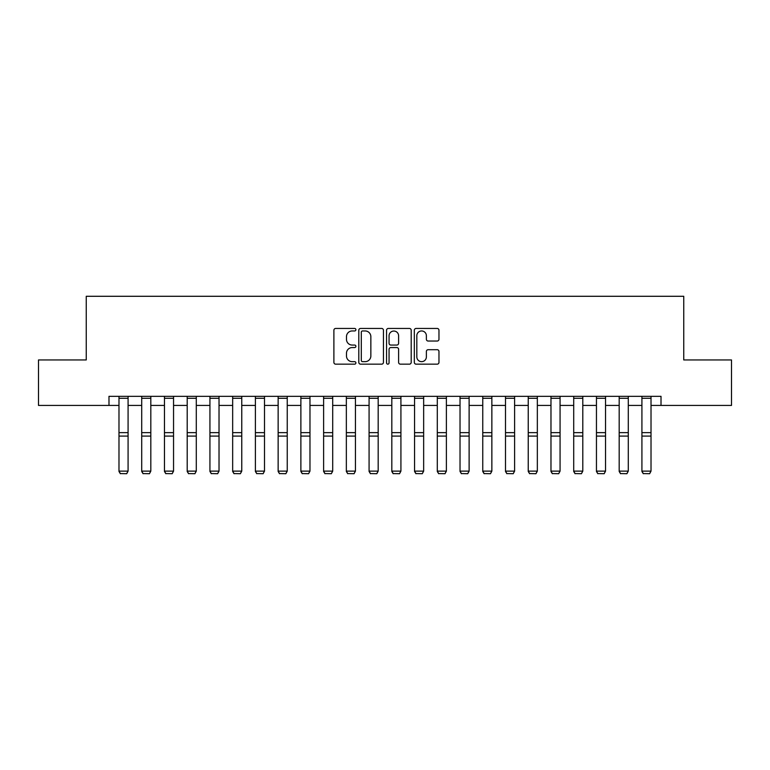 <?xml version="1.0" encoding="UTF-8"?>
<svg xmlns="http://www.w3.org/2000/svg" width="770" height="770" viewBox="0 0 770 770"><rect width="100%" height="100%" fill="white"/><g stroke="black" fill="none" stroke-linecap="round" stroke-linejoin="round"><path stroke-width="1.16" d="M355.894 329.704A1.251 1.251 0 0 0 354.652 328.453L335.681 328.453A1.781 1.781 0 0 0 333.891 330.234L333.891 362.372A1.781 1.781 0 0 0 335.681 364.162L354.652 364.162A1.251 1.251 0 0 0 355.894 362.911A1.251 1.251 0 0 0 354.652 361.659L352.198 361.659A5.717 5.717 0 0 1 346.481 355.952L346.481 353.266A5.717 5.717 0 0 1 352.198 347.559L354.652 347.559A1.251 1.251 0 0 0 355.894 346.308A1.251 1.251 0 0 0 354.652 345.056L352.198 345.056A5.717 5.717 0 0 1 346.481 339.339L346.481 336.663A5.717 5.717 0 0 1 352.198 330.956L354.652 330.956A1.251 1.251 0 0 0 355.894 329.704M437.177 341.043A1.781 1.781 0 0 0 438.967 339.252L438.967 330.234A1.781 1.781 0 0 0 437.177 328.453L416.108 328.453A1.781 1.781 0 0 0 414.327 330.234L414.327 362.372A1.781 1.781 0 0 0 416.108 364.162L437.177 364.162A1.781 1.781 0 0 0 438.967 362.372L438.967 351.486A1.781 1.781 0 0 0 437.177 349.695L428.159 349.695A1.781 1.781 0 0 0 426.378 351.486L426.378 356.885A4.774 4.774 0 0 1 421.604 361.659A4.774 4.774 0 0 1 416.82 356.885L416.82 335.73A4.774 4.774 0 0 1 421.604 330.956A4.774 4.774 0 0 1 426.378 335.73L426.378 339.252A1.781 1.781 0 0 0 428.159 341.043L437.177 341.043M108.984 405.424L38.5 405.424L38.5 359.946L86.25 359.946L86.25 296.286L683.75 296.286L683.75 359.946L731.5 359.946L731.5 405.424L661.016 405.424L661.016 396.329L108.984 396.329L108.984 405.424L118.984 405.424M383.441 330.234A1.781 1.781 0 0 0 381.65 328.453L360.581 328.453A1.781 1.781 0 0 0 358.801 330.234L358.801 362.372A1.781 1.781 0 0 0 360.581 364.162L381.65 364.162A1.781 1.781 0 0 0 383.441 362.372L383.441 330.234M388.35 328.453L409.419 328.453A1.781 1.781 0 0 1 411.199 330.234L411.199 362.372A1.781 1.781 0 0 1 409.419 364.162L400.4 364.162A1.781 1.781 0 0 1 398.61 362.372L398.61 349.339A1.781 1.781 0 0 0 396.829 347.559L390.842 347.559A1.781 1.781 0 0 0 389.062 349.339L389.062 362.911A1.251 1.251 0 0 1 387.811 364.162A1.251 1.251 0 0 1 386.559 362.911L386.559 330.234A1.781 1.781 0 0 1 388.35 328.453M128.08 405.424L141.719 405.424M150.814 405.424L164.462 405.424M173.548 405.424L187.197 405.424M196.292 405.424L209.931 405.424M219.026 405.424L232.665 405.424M241.761 405.424L255.399 405.424M264.495 405.424L278.143 405.424M287.239 405.424L300.878 405.424M309.973 405.424L323.612 405.424M332.707 405.424L346.346 405.424M355.442 405.424L369.08 405.424M378.176 405.424L391.824 405.424M400.92 405.424L414.558 405.424M423.654 405.424L437.293 405.424M446.388 405.424L460.027 405.424M469.123 405.424L482.761 405.424M491.857 405.424L505.505 405.424M514.601 405.424L528.239 405.424M537.335 405.424L550.974 405.424M560.069 405.424L573.708 405.424M582.803 405.424L596.452 405.424M605.538 405.424L619.186 405.424M628.282 405.424L641.92 405.424M651.016 405.424L661.016 405.424M362.545 330.956A1.251 1.251 0 0 0 361.303 332.207L361.303 360.408A1.251 1.251 0 0 0 362.545 361.659L365.134 361.659A5.717 5.717 0 0 0 370.851 355.952L370.851 336.663A5.717 5.717 0 0 0 365.134 330.956L362.545 330.956M398.61 335.816A4.774 4.774 0 0 0 393.836 331.042A4.774 4.774 0 0 0 389.062 335.816L389.062 343.276A1.781 1.781 0 0 0 390.842 345.056L396.829 345.056A1.781 1.781 0 0 0 398.61 343.276L398.61 335.816M118.984 471.452L120.351 473.714L118.984 471.125L128.08 471.125L126.713 473.714L120.351 473.579L126.713 473.714M128.08 396.329L128.08 471.125L126.713 473.579M118.984 396.329L118.984 471.125L120.351 473.579M141.719 471.452L143.085 473.714L141.719 471.125L150.814 471.125L149.457 473.714L143.085 473.579L149.457 473.714M164.462 471.452L165.82 473.714L164.462 471.125L173.548 471.125L172.191 473.714L165.82 473.579L172.191 473.714M187.197 471.452L188.563 473.714L187.197 471.125L196.292 471.125L194.926 473.714L188.563 473.579L194.926 473.714M150.814 396.329L150.814 471.125L149.457 473.579M141.719 396.329L141.719 471.125L143.085 473.579M173.548 396.329L173.548 471.125L172.191 473.579M164.462 396.329L164.462 471.125L165.82 473.579M196.292 396.329L196.292 471.125L194.926 473.579M187.197 396.329L187.197 471.125L188.563 473.579M209.931 471.452L211.298 473.714L209.931 471.125L219.026 471.125L217.66 473.714L211.298 473.579L217.66 473.714M219.026 396.329L219.026 471.125L217.66 473.579M209.931 396.329L209.931 471.125L211.298 473.579M232.665 471.452L234.032 473.714L232.665 471.125L241.761 471.125L240.394 473.714L234.032 473.579L240.394 473.714M241.761 396.329L241.761 471.125L240.394 473.579M232.665 396.329L232.665 471.125L234.032 473.579M255.399 471.452L256.766 473.714L255.399 471.125L264.495 471.125L263.138 473.714L256.766 473.579L263.138 473.714M264.495 396.329L264.495 471.125L263.138 473.579M255.399 396.329L255.399 471.125L256.766 473.579M278.143 471.452L279.5 473.714L278.143 471.125L287.239 471.125L285.872 473.714L279.5 473.579L285.872 473.714M287.239 396.329L287.239 471.125L285.872 473.579M278.143 396.329L278.143 471.125L279.5 473.579M300.878 471.452L302.244 473.714L300.878 471.125L309.973 471.125L308.606 473.714L302.244 473.579L308.606 473.714M309.973 396.329L309.973 471.125L308.606 473.579M300.878 396.329L300.878 471.125L302.244 473.579M323.612 471.452L324.978 473.714L323.612 471.125L332.707 471.125L331.341 473.714L324.978 473.579L331.341 473.714M332.707 396.329L332.707 471.125L331.341 473.579M323.612 396.329L323.612 471.125L324.978 473.579M346.346 471.452L347.713 473.714L346.346 471.125L355.442 471.125L354.075 473.714L347.713 473.579L354.075 473.714M355.442 396.329L355.442 471.125L354.075 473.579M346.346 396.329L346.346 471.125L347.713 473.579M369.08 471.452L370.447 473.714L369.08 471.125L378.176 471.125L376.819 473.714L370.447 473.579L376.819 473.714M378.176 396.329L378.176 471.125L376.819 473.579M369.08 396.329L369.08 471.125L370.447 473.579M391.824 471.452L393.181 473.714L391.824 471.125L400.92 471.125L399.553 473.714L393.181 473.579L399.553 473.714M400.92 396.329L400.92 471.125L399.553 473.579M391.824 396.329L391.824 471.125L393.181 473.579M414.558 471.452L415.925 473.714L414.558 471.125L423.654 471.125L422.287 473.714L415.925 473.579L422.287 473.714M423.654 396.329L423.654 471.125L422.287 473.579M414.558 396.329L414.558 471.125L415.925 473.579M437.293 471.452L438.659 473.714L437.293 471.125L446.388 471.125L445.022 473.714L438.659 473.579L445.022 473.714M446.388 396.329L446.388 471.125L445.022 473.579M437.293 396.329L437.293 471.125L438.659 473.579M460.027 471.452L461.394 473.714L460.027 471.125L469.123 471.125L467.756 473.714L461.394 473.579L467.756 473.714M469.123 396.329L469.123 471.125L467.756 473.579M460.027 396.329L460.027 471.125L461.394 473.579M482.761 471.452L484.128 473.714L482.761 471.125L491.857 471.125L490.5 473.714L484.128 473.579L490.5 473.714M491.857 396.329L491.857 471.125L490.5 473.579M482.761 396.329L482.761 471.125L484.128 473.579M505.505 471.452L506.862 473.714L505.505 471.125L514.601 471.125L513.234 473.714L506.862 473.579L513.234 473.714M514.601 396.329L514.601 471.125L513.234 473.579M505.505 396.329L505.505 471.125L506.862 473.579M528.239 471.452L529.606 473.714L528.239 471.125L537.335 471.125L535.968 473.714L529.606 473.579L535.968 473.714M537.335 396.329L537.335 471.125L535.968 473.579M528.239 396.329L528.239 471.125L529.606 473.579M550.974 471.452L552.34 473.714L550.974 471.125L560.069 471.125L558.702 473.714L552.34 473.579L558.702 473.714M560.069 396.329L560.069 471.125L558.702 473.579M550.974 396.329L550.974 471.125L552.34 473.579M573.708 471.452L575.075 473.714L573.708 471.125L582.803 471.125L581.437 473.714L575.075 473.579L581.437 473.714M582.803 396.329L582.803 471.125L581.437 473.579M573.708 396.329L573.708 471.125L575.075 473.579M596.452 471.452L597.809 473.714L596.452 471.125L605.538 471.125L604.181 473.714L597.809 473.579L604.181 473.714M605.538 396.329L605.538 471.125L604.181 473.579M596.452 396.329L596.452 471.125L597.809 473.579M619.186 471.452L620.543 473.714L619.186 471.125L628.282 471.125L626.915 473.714L620.543 473.579L626.915 473.714M628.282 396.329L628.282 471.125L626.915 473.579M619.186 396.329L619.186 471.125L620.543 473.579M641.92 471.452L643.287 473.714L641.92 471.125L651.016 471.125L649.649 473.714L643.287 473.579L649.649 473.714M651.016 396.329L651.016 471.125L649.649 473.579M641.92 396.329L641.92 471.125L643.287 473.579M128.08 432.644L118.984 432.644M128.08 436.089L118.984 436.089M128.08 398.283L118.984 398.283M150.814 432.644L141.719 432.644M150.814 436.089L141.719 436.089M150.814 398.283L141.719 398.283M173.548 432.644L164.462 432.644M173.548 436.089L164.462 436.089M173.548 398.283L164.462 398.283M196.292 432.644L187.197 432.644M196.292 436.089L187.197 436.089M196.292 398.283L187.197 398.283M219.026 432.644L209.931 432.644M219.026 436.089L209.931 436.089M219.026 398.283L209.931 398.283M241.761 432.644L232.665 432.644M241.761 436.089L232.665 436.089M241.761 398.283L232.665 398.283M264.495 432.644L255.399 432.644M264.495 436.089L255.399 436.089M264.495 398.283L255.399 398.283M287.239 432.644L278.143 432.644M287.239 436.089L278.143 436.089M287.239 398.283L278.143 398.283M309.973 432.644L300.878 432.644M309.973 436.089L300.878 436.089M309.973 398.283L300.878 398.283M332.707 432.644L323.612 432.644M332.707 436.089L323.612 436.089M332.707 398.283L323.612 398.283M355.442 432.644L346.346 432.644M355.442 436.089L346.346 436.089M355.442 398.283L346.346 398.283M378.176 432.644L369.08 432.644M378.176 436.089L369.08 436.089M378.176 398.283L369.08 398.283M400.92 432.644L391.824 432.644M400.92 436.089L391.824 436.089M400.92 398.283L391.824 398.283M423.654 432.644L414.558 432.644M423.654 436.089L414.558 436.089M423.654 398.283L414.558 398.283M446.388 432.644L437.293 432.644M446.388 436.089L437.293 436.089M446.388 398.283L437.293 398.283M469.123 432.644L460.027 432.644M469.123 436.089L460.027 436.089M469.123 398.283L460.027 398.283M491.857 432.644L482.761 432.644M491.857 436.089L482.761 436.089M491.857 398.283L482.761 398.283M514.601 432.644L505.505 432.644M514.601 436.089L505.505 436.089M514.601 398.283L505.505 398.283M537.335 432.644L528.239 432.644M537.335 436.089L528.239 436.089M537.335 398.283L528.239 398.283M560.069 432.644L550.974 432.644M560.069 436.089L550.974 436.089M560.069 398.283L550.974 398.283M582.803 432.644L573.708 432.644M582.803 436.089L573.708 436.089M582.803 398.283L573.708 398.283M605.538 432.644L596.452 432.644M605.538 436.089L596.452 436.089M605.538 398.283L596.452 398.283M628.282 432.644L619.186 432.644M628.282 436.089L619.186 436.089M628.282 398.283L619.186 398.283M651.016 432.644L641.92 432.644M651.016 436.089L641.92 436.089M651.016 398.283L641.92 398.283"/></g></svg>
